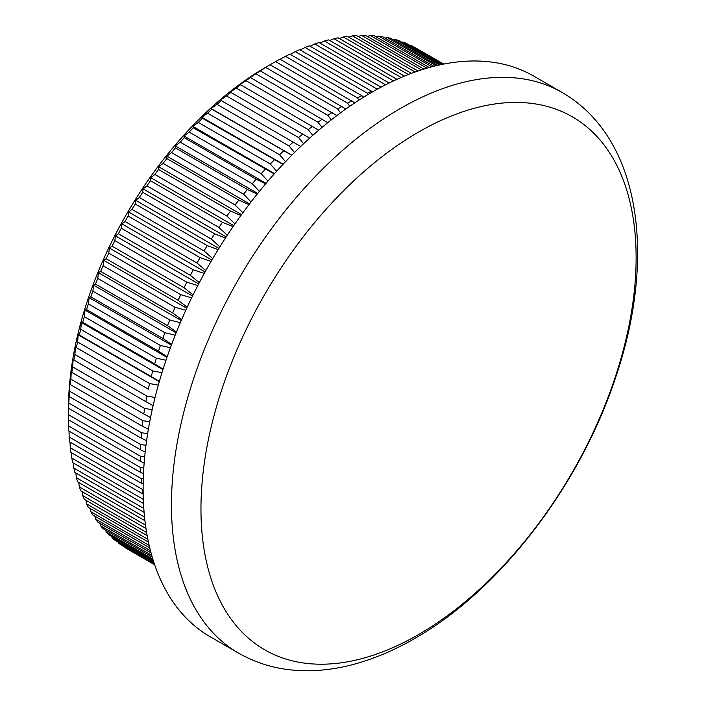 <?xml version="1.0" encoding="UTF-8"?>
<svg xmlns="http://www.w3.org/2000/svg" width="706" height="706" viewBox="0 0 706 706"><rect width="100%" height="100%" fill="white"/><g stroke="black" fill="none" stroke-linecap="round" stroke-linejoin="round"><path stroke-width="1.06" d="M418.543 132.075A307.701 177.656 120 0 0 200.963 508.938A307.701 177.656 120 0 0 418.543 634.562A307.701 177.656 120 0 0 636.124 257.699A307.701 177.656 120 0 0 418.543 132.075M144.704 456.703L140.423 456.217L68.438 414.66A289.089 166.907 120 0 0 68.42 417.211L68.42 409.365A279.479 161.356 -60 0 1 266.047 67.079L275.569 61.598A289.089 166.907 120 0 1 279.982 59.172L354.791 102.847M154.632 564.668L125.024 547.574A289.089 166.907 120 0 0 128.113 549.436L154.667 564.774M154.314 563.723L118.379 542.976A289.089 166.907 120 0 0 121.3 545.103L154.499 564.262M118.379 542.976L118.105 542.067M153.687 561.826L112.086 537.813A289.089 166.907 120 0 0 114.849 540.187L154.005 562.788M112.086 537.813L111.707 536.401M152.796 559.002L106.174 532.086A289.089 166.907 120 0 0 108.768 534.707L153.228 560.379M106.174 532.086L105.715 530.206M151.702 555.295L100.649 525.82A289.089 166.907 120 0 0 103.067 528.679L152.214 557.052M100.649 525.82L100.128 523.481M150.466 550.742L95.531 519.016A289.089 166.907 120 0 0 97.763 522.122L151.031 552.869M95.531 519.016L94.975 516.254M149.169 545.394L90.827 511.709A289.089 166.907 120 0 0 92.874 515.036L149.751 547.874M90.827 511.709L90.253 508.523M147.863 539.305L86.538 503.899A289.089 166.907 120 0 0 88.4 507.446L148.436 542.111M86.538 503.899L85.982 500.307M146.619 532.518L82.69 495.612A289.089 166.907 120 0 0 84.358 499.371L147.157 535.633M82.69 495.612L82.152 491.641M145.489 525.096L79.293 486.875A289.089 166.907 120 0 0 80.758 490.829L145.974 528.485M79.293 486.875L78.79 482.525M144.536 517.066L76.336 477.688A289.089 166.907 120 0 0 77.598 481.845L144.942 520.719M76.336 477.688L75.886 472.994M143.803 508.479L73.848 468.087A289.089 166.907 120 0 0 74.907 472.429L144.103 512.38M73.848 468.087L73.459 463.065M143.318 499.38L71.818 458.097A289.089 166.907 120 0 0 72.665 462.607L143.503 503.502M71.818 458.097L71.5 452.749M70.265 447.728A289.089 166.907 120 0 0 70.9 452.405L142.886 493.962A289.089 166.907 -60 0 1 142.25 489.293L70.265 447.728L70.018 442.088M69.179 437.023A289.089 166.907 120 0 0 69.603 441.841L141.588 483.407A289.089 166.907 -60 0 1 141.165 478.58L69.179 437.023L69.02 431.092M68.57 425.983A289.089 166.907 120 0 0 68.782 430.951L140.768 472.508A289.089 166.907 -60 0 1 140.556 467.548L68.57 425.983L68.5 419.788M68.42 417.211A289.089 166.907 120 0 0 68.438 419.752L140.423 461.309A289.089 166.907 -60 0 1 140.423 456.217M68.438 414.66L68.57 408.271A289.089 166.907 120 0 1 68.782 403.055L69.179 396.534A289.089 166.907 120 0 1 69.603 391.212L69.876 383.093L70.265 384.567A289.089 166.907 120 0 1 70.9 379.157L71.271 371.259L71.818 372.406A289.089 166.907 120 0 1 72.665 366.917L73.124 359.257L73.848 360.069A289.089 166.907 120 0 1 74.907 354.509L75.436 347.105L76.336 347.59A289.089 166.907 120 0 1 77.598 341.978L78.198 334.838L79.293 334.997A289.089 166.907 120 0 1 80.758 329.349L81.402 322.474L82.69 322.324A289.089 166.907 120 0 1 84.358 316.65L85.038 310.058L86.538 309.599A289.089 166.907 120 0 1 88.4 303.907L89.106 297.605L90.827 296.847A289.089 166.907 120 0 1 92.874 291.154L93.589 285.153L95.531 284.103A289.089 166.907 120 0 1 97.763 278.42L98.478 272.719L100.649 271.386A289.089 166.907 120 0 1 103.067 265.73L103.764 260.346L106.174 258.74A289.089 166.907 120 0 1 108.768 253.127L109.439 248.062L112.086 246.191A289.089 166.907 120 0 1 114.849 240.622L115.484 235.883L118.379 233.765A289.089 166.907 120 0 1 121.3 228.259L121.882 223.855L125.024 221.49A289.089 166.907 120 0 1 128.113 216.062L128.616 211.985L132.022 209.391A289.089 166.907 120 0 1 135.252 204.06L135.684 200.319L139.347 197.512A289.089 166.907 120 0 1 142.718 192.279L143.062 188.881L146.98 185.863A289.089 166.907 120 0 1 150.484 180.745L150.731 177.683L154.905 174.479A289.089 166.907 120 0 1 158.541 169.493L158.665 166.775L163.112 163.386A289.089 166.907 120 0 1 166.863 158.541L166.863 156.158L171.576 152.62A289.089 166.907 120 0 1 175.432 147.916L175.3 145.877L180.268 142.188A289.089 166.907 120 0 1 184.222 137.644L183.948 135.949L189.182 132.119A289.089 166.907 120 0 1 193.232 127.751L192.791 126.392L198.298 122.447A289.089 166.907 120 0 1 202.419 118.255L201.819 117.231L207.573 113.189A289.089 166.907 120 0 1 211.774 109.192L210.988 108.486L217.016 104.356A289.089 166.907 120 0 1 221.269 100.561L220.298 100.181L226.573 95.99A289.089 166.907 120 0 1 230.888 92.398L229.724 92.345L236.254 88.091A289.089 166.907 120 0 1 240.596 84.72L239.237 84.976L246.015 80.687A289.089 166.907 120 0 1 250.392 77.545L255.828 73.795A289.089 166.907 120 0 1 260.232 70.882L265.694 67.423A289.089 166.907 120 0 1 270.107 64.758L266.047 67.079M345.834 109.006L270.107 64.758M340.548 112.828L337.68 108.989A289.089 166.907 -60 0 1 342.092 106.315M336.815 115.616L260.232 70.882M331.273 119.888L327.822 115.352A289.089 166.907 -60 0 1 332.217 112.439M327.76 122.685L250.392 77.545M322.007 127.398L318 122.244A289.089 166.907 -60 0 1 322.377 119.102M318.706 130.195L240.596 84.72M312.776 135.349L308.24 129.648A289.089 166.907 -60 0 1 312.59 126.286M309.678 138.129L230.888 92.398M303.606 143.724L298.567 137.546A289.089 166.907 -60 0 1 302.874 133.964M300.685 146.486L221.269 100.561M294.517 152.505L289.001 145.921A289.089 166.907 -60 0 1 293.255 142.127M291.763 155.258L211.774 109.192M285.524 161.674L279.567 154.746A289.089 166.907 -60 0 1 283.759 150.749M282.93 164.419L202.419 118.255M276.664 171.223L270.283 164.004A289.089 166.907 -60 0 1 274.405 159.821M274.21 173.95L193.232 127.751M267.945 181.124L261.167 173.685A289.089 166.907 -60 0 1 265.218 169.316M265.632 183.842L256.216 179.209L184.222 137.644M259.393 191.37L252.254 183.745A289.089 166.907 -60 0 1 256.216 179.209M257.205 194.079L247.418 189.473L175.432 147.916M251.036 201.925L243.561 194.176A289.089 166.907 -60 0 1 247.418 189.473M248.962 204.625L238.849 200.098L166.863 158.541M242.882 212.771L235.098 204.952A289.089 166.907 -60 0 1 238.849 200.098M240.914 215.48L230.527 211.05L158.541 169.493M234.957 223.89L226.9 216.045A289.089 166.907 -60 0 1 230.527 211.05M233.086 226.608L222.469 222.311L150.484 180.745M227.27 235.257L218.966 227.42A289.089 166.907 -60 0 1 222.469 222.311M225.488 237.993L214.703 233.836L142.718 192.279M219.857 246.844L211.332 239.069A289.089 166.907 -60 0 1 214.703 233.836M218.145 249.606L207.237 245.617L135.252 204.06M212.709 258.634L204.008 250.957A289.089 166.907 -60 0 1 207.237 245.617M211.076 261.423L200.098 257.628L128.113 216.062M205.861 270.583L197.009 263.047A289.089 166.907 -60 0 1 200.098 257.628M204.29 273.416L193.294 269.824L121.3 228.259M199.313 282.691L190.364 275.322A289.089 166.907 -60 0 1 193.294 269.824M197.812 285.568L186.834 282.188L114.849 240.622M193.091 294.905L184.072 287.748A289.089 166.907 -60 0 1 186.834 282.188M191.644 297.853L180.754 294.684L108.768 253.127M187.196 307.216L178.159 300.306A289.089 166.907 -60 0 1 180.754 294.684M185.81 310.234L175.053 307.295L103.067 265.73M181.645 319.589L172.643 312.952A289.089 166.907 -60 0 1 175.053 307.295M180.312 322.695L169.758 319.977L97.763 278.42M176.456 332.005L167.516 325.66A289.089 166.907 -60 0 1 169.758 319.977M175.176 335.2L164.86 332.711L92.874 291.154M171.62 344.422L162.812 338.412A289.089 166.907 -60 0 1 164.86 332.711M170.393 347.723L160.386 345.463L88.4 303.907M167.154 356.821L158.523 351.156A289.089 166.907 -60 0 1 160.386 345.463M165.989 360.236L156.344 358.207L84.358 316.65M163.068 369.167L154.685 363.89A289.089 166.907 -60 0 1 156.344 358.207M161.956 372.715L152.743 370.915L80.758 329.349M159.362 381.443L151.278 376.563A289.089 166.907 -60 0 1 152.743 370.915M158.312 385.132L149.584 383.543L77.598 341.978M75.436 347.105L148.322 389.147A289.089 166.907 -60 0 1 149.584 383.543M155.064 397.452L146.892 396.075L74.907 354.509M153.096 405.659L145.833 401.626A289.089 166.907 -60 0 1 146.892 396.075M152.196 409.656L144.651 408.474L72.665 366.917M150.546 417.546L143.803 413.963A289.089 166.907 -60 0 1 144.651 408.474M149.734 421.711L142.886 420.723L70.9 379.157M148.384 429.239L142.25 426.124A289.089 166.907 -60 0 1 142.886 420.723M147.669 433.581L141.588 432.778L69.603 391.212M146.592 440.729L141.165 438.091A289.089 166.907 -60 0 1 141.588 432.778M145.992 445.257L140.768 444.621L68.782 403.055M145.189 451.972L140.556 449.828A289.089 166.907 -60 0 1 140.768 444.621M140.423 461.309L144.156 462.959M143.803 467.884L140.556 467.548M140.768 472.508L143.486 473.647M143.283 478.783L141.165 478.58M141.588 483.407L143.159 484.034M143.124 489.373L142.25 489.293M238.487 653.085L210.159 636.733A323.657 186.869 -60 0 1 160.544 377.383A323.657 186.869 -60 0 1 371.991 92.168A323.657 186.869 -60 0 1 533.815 76.142L562.144 92.495A323.657 186.869 -60 0 0 400.311 108.521A323.657 186.869 -60 0 0 188.873 393.736A323.657 186.869 -60 0 0 238.487 653.085C257.946 664.196 279.355 670.065 302.697 670.7C320.321 671.141 338.315 668.75 356.689 663.525C376.069 658.001 395.413 649.652 414.722 638.489C500.377 589.863 580.385 484.96 615.8 376.978C656.474 257.337 641.136 138.164 562.144 92.495M337.68 108.989L265.694 67.423M327.822 115.352L255.828 73.795M318 122.244L246.015 80.687M308.24 129.648L236.254 88.091M298.567 137.546L226.573 95.99M289.001 145.921L217.016 104.356M279.567 154.746L207.573 113.189M270.283 164.004L198.298 122.447M261.167 173.685L189.182 132.119M252.254 183.745L180.268 142.188M243.561 194.176L171.576 152.62M235.098 204.952L163.112 163.386M226.9 216.045L154.905 174.479M218.966 227.42L146.98 185.863M211.332 239.069L139.347 197.512M204.008 250.957L132.022 209.391M197.009 263.047L125.024 221.49M190.364 275.322L118.379 233.765M184.072 287.748L112.086 246.191M178.159 300.306L106.174 258.74M172.643 312.952L100.649 271.386M167.516 325.66L95.531 284.103M162.812 338.412L90.827 296.847M158.523 351.156L86.538 309.599M154.685 363.89L82.69 322.324M151.278 376.563L79.293 334.997M148.322 389.147L76.336 347.59M145.833 401.626L73.848 360.069M143.803 413.963L71.818 372.406M142.25 426.124L70.265 384.567M141.165 438.091L69.179 396.534M140.556 449.828L68.57 408.271M443.756 64.061L417.431 48.97M443.615 64.087L413.654 46.79A289.089 166.907 120 0 0 410.424 45.193L443.28 64.158M442.583 64.299L406.329 43.366A289.089 166.907 120 0 0 402.958 42.025L441.806 64.458M440.579 64.714L398.696 40.533A289.089 166.907 120 0 0 395.192 39.465L439.379 64.978M437.641 65.376L390.771 38.309A289.089 166.907 120 0 0 387.135 37.515L436.043 65.746M433.837 66.293L382.564 36.694A289.089 166.907 120 0 0 378.813 36.165L431.878 66.805M429.23 67.52L374.101 35.688A289.089 166.907 120 0 0 370.244 35.441L426.945 68.173M423.918 69.082L365.408 35.3A289.089 166.907 120 0 0 361.454 35.326L421.332 69.894M417.961 71.015L356.495 35.529A289.089 166.907 120 0 0 352.444 35.829L415.11 72.003M411.43 73.353L347.378 36.368A289.089 166.907 120 0 0 343.257 36.95L408.359 74.527M404.414 76.116L338.103 37.833A289.089 166.907 120 0 0 333.903 38.68L401.132 77.492M396.966 79.328L328.661 39.898A289.089 166.907 120 0 0 324.407 41.019L393.516 80.916M389.138 83.008L319.094 42.572A289.089 166.907 120 0 0 314.788 43.957L385.547 84.808M381.002 87.165L309.422 45.846A289.089 166.907 120 0 0 305.08 47.496L377.066 89.053A289.089 166.907 -60 0 1 378.61 88.453M371.656 91.268L299.662 49.711A289.089 166.907 120 0 0 295.284 51.617L367.27 93.183A289.089 166.907 -60 0 1 371.656 91.268L372.441 91.904M361.834 95.716L289.839 54.15A289.089 166.907 120 0 0 285.445 56.33L357.43 97.887A289.089 166.907 -60 0 1 361.834 95.716L363.678 97.146M367.27 93.183L368.144 94.427M357.43 97.887L359.01 100.084M349.797 106.227L347.555 103.155A289.089 166.907 -60 0 1 351.967 100.737M347.555 103.155L275.569 61.598M280.132 59.26L285.445 56.33M290.175 54.344L295.284 51.617M300.174 50.002L305.08 47.496M310.119 46.243L314.788 43.957M319.986 43.084L324.407 41.019M329.746 40.524L333.903 38.68M339.392 38.574L343.257 36.95M348.896 37.242L352.444 35.829M358.233 36.535L361.454 35.326M367.385 36.438L370.244 35.441M376.333 36.977L378.813 36.165M385.061 38.133L387.135 37.515M393.551 39.915L395.192 39.465M401.793 42.325L402.958 42.025M409.754 45.343L410.424 45.193M159.3 381.664L78.198 334.838M162.945 369.556L81.402 322.474M166.969 357.36L85.038 310.058M171.364 345.102L89.106 297.605M176.129 332.808L93.589 285.153M181.248 320.506L98.478 272.719M186.719 308.24L103.764 260.346M192.535 296.035L109.439 248.062M198.668 283.918L115.484 235.883M205.119 271.916L121.882 223.855M211.871 260.055L128.616 211.985M218.904 248.371L135.684 200.319M226.211 236.881L143.062 188.881M233.757 225.62L150.731 177.683M241.54 214.615L158.665 166.775M249.527 203.884L166.863 156.158M257.708 193.453L175.3 145.877M266.047 183.348L183.948 135.949M274.537 173.588L192.791 126.392M283.15 164.189L201.819 117.231M291.852 155.17L210.988 108.486"/></g></svg>
